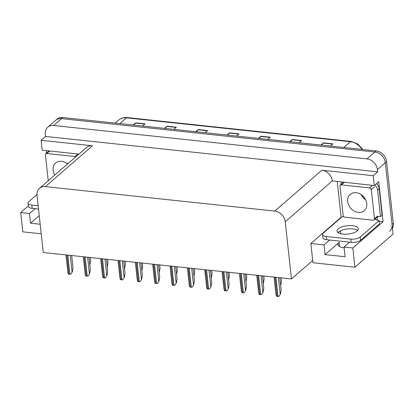 <?xml version="1.0" encoding="UTF-8"?>
<svg xmlns="http://www.w3.org/2000/svg" width="414" height="414" viewBox="0 0 414 414"><rect width="100%" height="100%" fill="white"/><g stroke="black" fill="none" stroke-linecap="round" stroke-linejoin="round"><path stroke-width="0.62" d="M344.137 247.826A11.281 4.383 173.8 0 1 344.117 247.826A11.281 4.383 173.8 0 1 337.964 244.643A11.281 4.383 173.8 0 1 339.164 242.356L325.068 254.594L324.017 244.902L310.867 243.499L341.12 217.241L337.25 181.627M383.074 221.713L352.816 247.97L354.912 267.221L312.958 262.75L312.71 260.489L291.451 278.943L285.241 221.769L332.318 180.908L374.292 185.576L378.727 181.725L383.074 221.713L379.255 221.304M341.498 217.283L341.12 217.241M285.241 221.769A10.578 8.503 -131 0 0 274.798 211.078L45.369 186.631L92.446 145.775L41.105 140.299L42.176 150.184L78.929 154.101M92.446 145.775A10.578 8.503 -131 0 0 86.567 147.472L39.49 188.334A10.578 8.503 -131 0 0 37.032 195.32L43.242 252.493L291.451 278.943M332.318 180.908A10.578 8.503 -131 0 0 321.875 170.221L373.221 175.691L377.656 171.841L45.54 136.449L45.292 134.188A10.578 8.503 49 0 1 47.75 127.201A10.578 8.503 49 0 1 53.634 125.499L366.964 158.888A10.578 8.503 49 0 1 377.413 169.58L377.656 171.841M374.292 185.576L373.221 175.691M354.912 267.221L393.088 234.091L385.33 162.707L392.032 224.398A10.578 8.503 49 0 1 389.574 231.385M47.75 127.201L56.941 119.227A10.578 8.503 49 0 1 62.819 117.529L376.155 150.913L374.887 152.016A10.578 8.503 49 0 1 385.33 162.707A10.578 8.503 49 0 0 374.887 152.016L61.551 118.627L374.887 152.016L366.964 158.888M55.673 120.329A10.578 8.503 49 0 1 61.551 118.627A10.578 8.503 49 0 0 55.673 120.329M41.209 233.796L22.791 231.835L20.7 212.584L28.297 205.986M41.105 140.299L45.54 136.449M45.369 186.631A10.578 8.503 -131 0 0 39.49 188.334M312.71 260.489L310.867 243.499M35.061 208.661L29.466 213.515L20.7 212.584M339.765 231.235L338.134 232.647M329.611 240.048L324.017 244.902M352.816 247.97L344.05 247.039L349.649 242.18M325.068 254.594L345.105 256.727L344.05 247.039M29.466 213.515L30.517 223.208L40.168 224.233M39.237 215.642L30.517 223.208M133.867 125.095L135.445 123.082A2.82 1.268 -83.9 0 1 135.663 122.849L133.163 125.023M142.556 126.022L145.055 123.853L135.663 122.849M165.176 128.433L166.754 126.42A2.82 1.268 -83.9 0 1 166.971 126.187L164.472 128.361M173.859 129.359L176.364 127.191L166.971 126.187M196.484 131.771L198.063 129.753A2.82 1.268 -83.9 0 1 198.28 129.525L195.775 131.693M205.168 132.697L207.673 130.524L198.28 129.525M321.719 145.112L323.298 143.099A2.82 1.268 -83.9 0 1 323.51 142.866L321.01 145.04M330.403 146.038L332.903 143.87L323.51 142.866M290.411 141.779L291.989 139.761A2.82 1.268 -83.9 0 1 292.201 139.534L289.702 141.702M299.094 142.706L301.594 140.532L292.201 139.534M259.102 138.442L260.68 136.429A2.82 1.268 -83.9 0 1 260.892 136.196L258.393 138.369M267.786 139.368L270.285 137.2L260.892 136.196M227.793 135.104L229.372 133.091A2.82 1.268 -83.9 0 1 229.589 132.858L227.084 135.031M236.477 136.03L238.981 133.862L229.589 132.858M376.155 150.913A10.578 8.503 49 0 1 386.598 161.605L393.3 223.301A10.578 8.503 49 0 1 392.451 228.243M90.299 257.508L90.671 260.939L89.859 265.177M71.669 255.521L73.004 267.822L72.243 272.014L70.639 274.296A1.765 0.683 173.8 0 1 69.904 274.291L68.967 274.187A1.765 0.683 173.8 0 1 68.377 274.052L67.87 272.433L65.966 254.915M72.243 272.014L70.639 274.296M107.645 259.355L108.018 262.786L107.205 267.025M124.992 261.203L125.364 264.634L124.547 268.872M142.333 263.05L142.706 266.481L141.893 270.725M89.01 257.368L90.345 269.669L89.59 273.866L87.985 276.143A1.765 0.683 173.8 0 1 87.25 276.138L86.309 276.034A1.765 0.683 173.8 0 1 85.724 275.9L85.212 274.28L83.307 256.763M89.59 273.866L87.985 276.143M106.357 259.221L107.692 271.522L106.936 275.714L105.332 277.991A1.765 0.683 173.8 0 1 104.592 277.985L103.655 277.887A1.765 0.683 173.8 0 1 103.065 277.747L102.558 276.128L100.654 258.61M106.936 275.714L105.332 277.991M123.703 261.068L125.038 273.369L124.278 277.561L122.673 279.838A1.765 0.683 173.8 0 1 121.939 279.833L121.002 279.735A1.765 0.683 173.8 0 1 120.412 279.6L119.9 277.98L118 260.458M124.278 277.561L122.673 279.838M141.045 262.916L142.38 275.217L141.624 279.409L140.02 281.686A1.765 0.683 173.8 0 1 139.285 281.68L138.343 281.582A1.765 0.683 173.8 0 1 137.758 281.448L137.246 279.828L135.342 262.305M141.624 279.409L140.02 281.686M342.88 234.086A10.754 4.181 -6.2 0 0 358.405 228.73A10.754 4.181 -6.2 0 0 352.547 225.697A10.754 4.181 -6.2 0 0 337.022 231.053A10.754 4.181 -6.2 0 0 342.88 234.086M338.036 232.575A10.754 4.181 173.8 0 1 352.894 228.926A10.754 4.181 173.8 0 1 357.743 230.432M326.377 236.508L326.729 239.737L351.15 242.34A7.054 2.743 173.8 0 0 360.578 240.26L379.524 223.814L379.172 220.584L360.232 237.031A7.054 2.743 173.8 0 1 350.798 239.111L326.377 236.508A7.054 2.743 173.8 0 1 322.537 234.521A7.054 2.743 173.8 0 1 323.287 233.092L342.233 216.646A7.054 2.743 173.8 0 0 343.858 216.729M379.172 220.584A7.054 2.743 173.8 0 1 375.431 218.949L375.508 218.649M326.729 239.737A7.054 2.743 173.8 0 1 322.889 237.75L322.537 234.521M340.639 184.975A7.054 5.667 49 0 1 341.752 182.108M377.48 216.832A7.054 5.667 49 0 1 380.476 216.625L382.06 215.249L379.183 188.763A7.054 5.667 -131 0 0 376.502 183.661M374.918 185.032A7.054 5.667 49 0 1 377.599 190.14L380.476 216.625M377.309 217.076L377.335 217.298A3.524 1.589 -83.9 0 1 377.076 220.139M38.166 205.799L31.831 205.121A7.054 2.743 173.8 0 1 27.986 203.134A7.054 2.743 173.8 0 1 28.737 201.706L36.975 194.554M38.518 209.029L32.183 208.351A7.054 2.743 173.8 0 1 28.338 206.363L27.986 203.134M46.089 153.589A7.054 5.667 49 0 1 47.201 150.722M347.677 201.53A10.754 8.647 -131 0 0 354.224 211.083A10.754 8.647 -131 0 0 364.273 210.669A10.754 8.647 -131 0 0 366.773 203.569A10.754 8.647 -131 0 0 360.227 194.016A10.754 8.647 -131 0 0 350.177 194.425A10.754 8.647 -131 0 0 347.677 201.53M371.301 189.684A1.765 1.418 -131 0 0 369.557 187.899L341.379 184.898A1.765 1.418 -131 0 0 340.401 185.182A1.765 1.418 -131 0 0 339.992 186.347L343.149 215.415A1.765 1.418 -131 0 0 344.888 217.2L373.066 220.201A1.765 1.418 -131 0 0 374.049 219.917A1.765 1.418 -131 0 0 374.458 218.752L371.301 189.684L374.468 186.931M374.049 219.917L377.216 217.169A1.765 1.418 -131 0 0 377.625 216.004L374.458 218.752M67.601 163.934A10.754 8.647 -131 0 0 55.626 163.038A10.754 8.647 -131 0 0 53.127 170.144A10.754 8.647 -131 0 0 54.824 175.024M75.809 156.808A1.765 1.418 -131 0 0 75.012 156.513L46.834 153.511A1.765 1.418 -131 0 0 45.85 153.796A1.765 1.418 -131 0 0 45.442 154.96L48.241 180.737M159.68 264.898L160.052 268.329L159.24 272.572M177.021 266.751L177.399 270.182L176.581 274.42M194.368 268.598L194.74 272.029L193.928 276.267M158.391 264.763L159.726 277.064L158.971 281.256L157.367 283.538A1.765 0.683 173.8 0 1 156.627 283.528L155.69 283.43A1.765 0.683 173.8 0 1 155.1 283.295L154.593 281.675L152.688 264.158M158.971 281.256L157.367 283.538M175.733 266.611L177.073 278.912L176.312 283.104L174.708 285.386A1.765 0.683 173.8 0 1 173.973 285.375L173.031 285.277A1.765 0.683 173.8 0 1 172.447 285.142L171.934 283.523L170.035 266.005M176.312 283.104L174.708 285.386M193.079 268.458L194.414 280.759L193.659 284.951L192.055 287.233A1.765 0.683 173.8 0 1 191.32 287.228L190.378 287.125A1.765 0.683 173.8 0 1 189.793 286.99L189.281 285.37L187.376 267.853M193.659 284.951L192.055 287.233M211.714 270.445L212.087 273.877L211.275 278.115M229.056 272.293L229.428 275.724L228.616 279.962M246.402 274.14L246.775 277.571L245.963 281.81M263.749 275.988L264.122 279.419L263.309 283.662M281.09 277.835L281.463 281.266L280.651 285.51M210.426 270.306L211.761 282.607L211 286.804L209.396 289.081A1.765 0.683 173.8 0 1 208.661 289.075L207.724 288.972A1.765 0.683 173.8 0 1 207.135 288.837L206.627 287.218L204.723 269.7M211 286.804L209.396 289.081M227.767 272.158L229.108 284.459L228.347 288.651L226.743 290.928A1.765 0.683 173.8 0 1 226.008 290.923L225.066 290.825A1.765 0.683 173.8 0 1 224.481 290.685L223.969 289.065L222.07 271.548M228.347 288.651L226.743 290.928M245.114 274.006L246.449 286.307L245.693 290.499L244.089 292.776A1.765 0.683 173.8 0 1 243.354 292.77L242.413 292.672A1.765 0.683 173.8 0 1 241.828 292.538L241.315 290.918L239.411 273.395M245.693 290.499L244.089 292.776M262.46 275.853L263.796 288.154L263.035 292.346L261.431 294.623A1.765 0.683 173.8 0 1 260.696 294.618L259.759 294.52A1.765 0.683 173.8 0 1 259.169 294.385L258.662 292.765L256.758 275.243M263.035 292.346L261.431 294.623M279.802 277.701L281.142 290.002L280.381 294.194L278.777 296.471A1.765 0.683 173.8 0 1 278.042 296.465L277.101 296.367A1.765 0.683 173.8 0 1 276.516 296.233L276.003 294.613L274.104 277.095M280.381 294.194L278.777 296.471M340.831 233.739L340.515 230.836M339.164 242.356L339.63 246.62M377.413 169.58L386.598 161.605M53.634 125.499L62.819 117.529M274.798 211.078L321.875 170.221M361.976 149.402A14.107 11.338 -131 0 0 350.373 141.702L126.461 117.84A14.107 11.338 -131 0 0 118.616 120.112C121.007 118.099 123.864 117.25 127.186 117.566A3.524 1.589 96.1 0 0 126.461 117.84L119.822 123.6M343.739 147.462L350.373 141.702A3.524 1.589 -83.9 0 1 351.098 141.428L357.789 143.979L362.804 149.49M393.3 223.301L392.032 224.398M229.372 133.091L238.718 134.084M260.68 136.429L270.026 137.422M291.989 139.761L301.335 140.76M323.298 143.099L332.644 144.093M198.063 129.753L207.409 130.752M166.754 126.42L176.1 127.414M135.445 123.082L144.797 124.076M66.882 255.014L68.967 274.187M67.824 255.112L69.904 274.291M70.261 255.371L72.088 272.153M84.228 256.861L86.309 276.034M85.165 256.959L87.25 276.138M87.608 257.218L89.429 274.001M101.57 258.709L103.655 277.887M102.512 258.807L104.592 277.985M104.954 259.071L106.776 275.848M118.916 260.556L121.002 279.735M119.853 260.654L121.939 279.833M122.296 260.918L124.122 277.696M136.263 262.404L138.343 281.582M137.2 262.507L139.285 281.68M139.642 262.766L141.464 279.548M377.599 190.14L379.183 188.763M351.15 242.34L350.798 239.111M360.578 240.26L360.232 237.031M31.831 205.121L32.183 208.351M365.686 199.817A10.754 8.647 49 0 1 361.122 194.559M369.557 187.899L372.465 185.379M341.379 184.898L344.288 182.377M67.182 164.296A10.754 8.647 49 0 1 66.571 163.173M75.012 156.513L77.915 153.992M46.834 153.511L49.737 150.991M153.604 264.251L155.69 283.43M154.546 264.355L156.627 283.528M156.989 264.613L158.81 281.396M170.951 266.104L173.031 285.277M171.888 266.202L173.973 285.375M174.33 266.461L176.157 283.243M188.298 267.951L190.378 287.125M189.234 268.049L191.32 287.228M191.677 268.308L193.498 285.091M205.639 269.799L207.724 288.972M206.581 269.897L208.661 289.075M209.023 270.156L210.845 286.938M222.986 271.646L225.066 290.825M223.922 271.744L226.008 290.923M226.365 272.008L228.192 288.786M240.332 273.494L242.413 292.672M241.269 273.592L243.354 292.77M243.711 273.856L245.533 290.633M257.674 275.341L259.759 294.52M258.615 275.445L260.696 294.618M261.058 275.703L262.88 292.481M275.02 277.189L277.101 296.367M275.957 277.292L278.042 296.465M278.399 277.551L280.226 294.333M127.186 117.566L351.098 141.428M118.616 120.112L115.164 123.103M362.473 195.594L364.848 198.332M340.401 185.182L343.568 182.429M45.85 153.796L49.023 151.048"/></g></svg>
